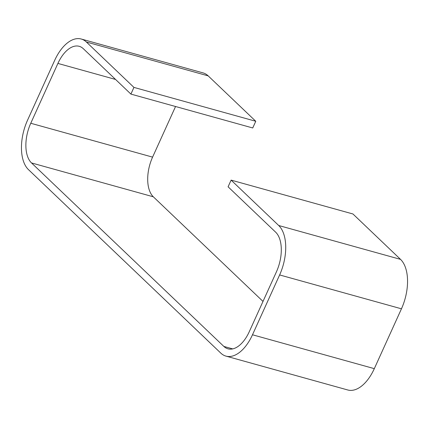 <?xml version="1.0" encoding="UTF-8"?>
<svg xmlns="http://www.w3.org/2000/svg" width="429" height="429" viewBox="0 0 429 429"><rect width="100%" height="100%" fill="white"/><g stroke="black" fill="none" stroke-linecap="round" stroke-linejoin="round"><path stroke-width="0.64" d="M28.47 169.627L220.817 353.126A38.272 20.678 -74.5 0 0 225.938 356.108A38.272 20.678 -74.5 0 0 252.488 334.776L279.628 274.941A38.272 20.678 -74.5 0 0 278.705 225.504L231.124 180.11L228.083 186.803L275.67 232.196A30.711 16.592 105.5 0 1 276.41 271.873L249.265 331.708A30.711 16.592 105.5 0 1 227.96 348.82A30.711 16.592 105.5 0 1 223.852 346.428L31.51 162.934A30.711 16.592 105.5 0 1 30.765 123.257L57.91 63.422A30.711 16.592 105.5 0 1 79.215 46.311A30.711 16.592 105.5 0 1 83.323 48.702L130.909 94.096L252.729 127.965L255.77 121.273L208.183 75.874A38.272 20.678 -74.5 0 0 203.062 72.892L81.242 39.023A38.272 20.678 -74.5 0 0 54.692 60.35L27.547 120.19A38.272 20.678 -74.5 0 0 28.47 169.627M231.124 180.11L352.949 213.98L400.53 259.373A38.272 20.678 -74.5 0 1 401.453 308.81L374.308 368.65A38.272 20.678 -74.5 0 1 347.758 389.977L225.938 356.108M263.004 301.426L153.33 196.804A30.711 16.592 105.5 0 1 152.59 157.127L175.552 106.51M130.909 94.096L133.945 87.403L255.77 121.273M133.945 87.403L86.363 42.004A38.272 20.678 -74.5 0 0 81.242 39.023M223.852 346.428L232.716 348.895M31.51 162.934L153.33 196.804M30.765 123.257L152.59 157.127M57.91 63.422L115.557 79.451M86.363 42.004L208.183 75.874M252.488 334.776L374.308 368.65M279.628 274.941L401.453 308.81M278.705 225.504L400.53 259.373"/></g></svg>
